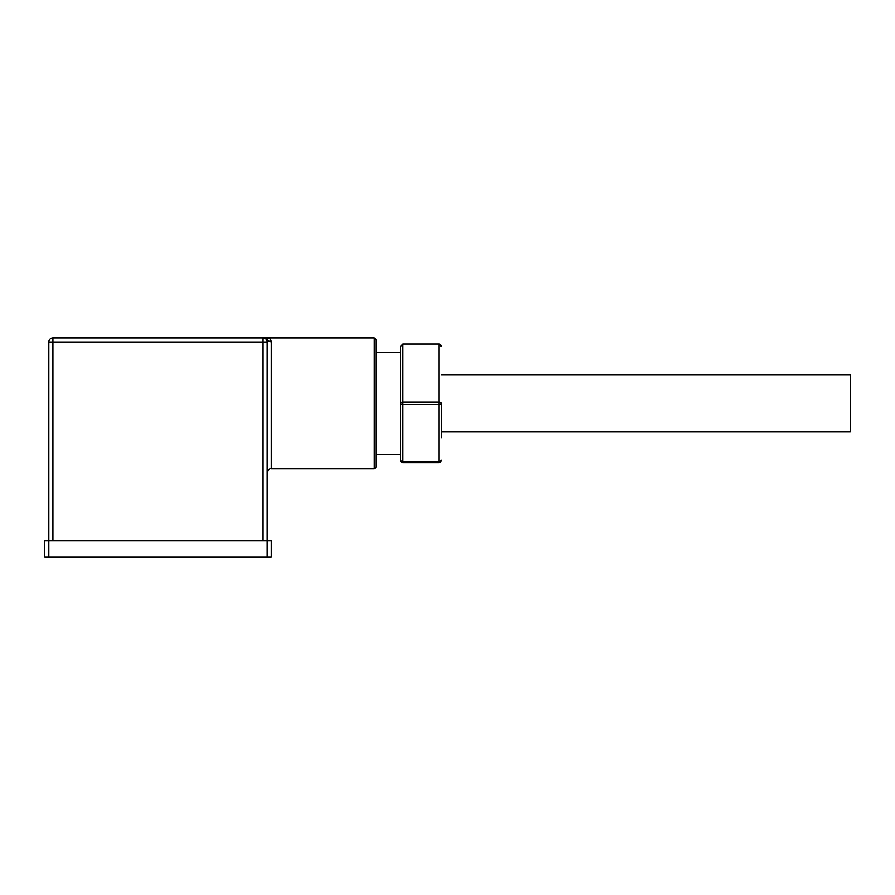 <?xml version="1.0" encoding="UTF-8"?>
<svg xmlns="http://www.w3.org/2000/svg" width="895" height="895" viewBox="0 0 895 895"><rect width="100%" height="100%" fill="white"/><g stroke="black" fill="none" stroke-linecap="round" stroke-linejoin="round"><path stroke-width="1.34" d="M441.369 374.714L850.25 374.714L850.25 431.961L441.369 431.961M48.833 342.013L52.928 342.013L52.928 337.918L267.18 337.918C269.417 337.907 270.782 339.194 271.274 341.767L271.274 468.767C270.156 467.995 268.791 469.36 267.18 472.851L267.18 342.013L267.18 540.725L48.833 540.725L48.833 342.013A4.083 4.083 0 0 1 52.928 337.918L263.096 337.918A4.083 4.083 0 0 1 267.18 342.013A4.083 4.083 0 0 0 263.096 337.918L263.096 342.013L52.928 342.013L52.928 540.725M438.908 462.625A2.45 2.45 0 0 0 441.369 460.175A2.45 2.45 0 0 1 438.908 462.625A2.45 2.45 0 0 0 441.369 460.175A2.45 1.231 0 0 1 438.908 461.406L438.908 462.625L402.929 462.625A2.45 2.45 0 0 1 400.479 460.175L400.479 403.343L400.479 460.175A2.45 1.231 0 0 0 402.929 461.406L438.908 461.406L438.908 404.562A2.45 1.231 -0 0 0 441.369 403.343L441.369 437.689M375.945 339.552L375.945 467.123L374.311 468.767L374.311 337.918L375.945 339.552M374.311 337.918L267.18 337.918L267.806 339.966L267.18 342.013L263.096 342.013L263.096 540.725M264.338 337.918A4.083 4.005 -90 0 1 267.806 339.966A4.083 3.848 180 0 0 271.274 341.767M267.18 403.343L267.18 342.013A4.083 4.083 0 0 0 263.096 337.918M44.75 557.082L44.75 540.725L48.833 540.725L48.833 557.082L44.75 557.082M267.18 557.082L267.18 540.725L271.274 540.725L271.274 557.082L48.833 557.082M441.369 403.343A2.45 1.231 180 0 0 438.908 402.112L438.908 344.049L441.369 346.51A2.45 2.45 0 0 0 438.908 344.049L402.929 344.049L400.479 346.51L400.479 352.227L375.945 352.227M402.929 344.049L402.929 402.112A2.45 1.231 180 0 0 400.479 403.343L400.479 346.51M400.479 403.343A2.45 1.231 0 0 0 402.929 404.562L402.929 462.625A2.45 2.45 0 0 1 400.479 460.175M438.908 404.562L438.908 402.112L402.929 402.112L402.929 404.562L438.908 404.562M374.311 468.767L271.274 468.767M400.479 454.447L375.945 454.447"/></g></svg>

